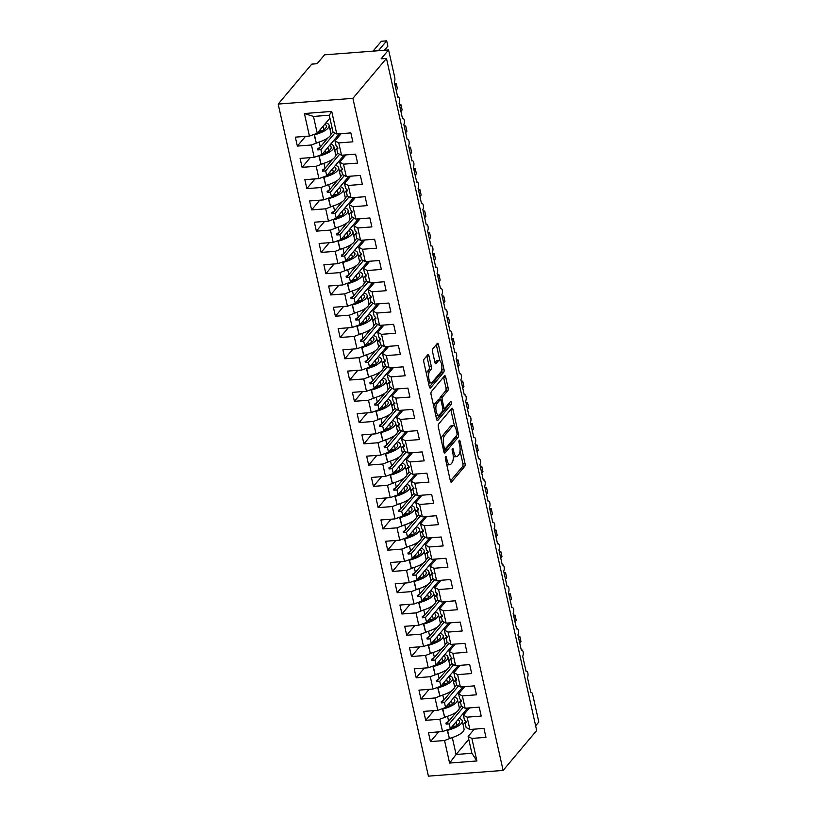<?xml version="1.0" encoding="UTF-8"?>
<svg xmlns="http://www.w3.org/2000/svg" width="817" height="817" viewBox="0 0 817 817"><rect width="100%" height="100%" fill="white"/><g stroke="black" fill="none" stroke-linecap="round" stroke-linejoin="round"><path stroke-width="1.23" d="M445.592 456.54A1.583 0.592 85.6 0 0 445.398 458.613L450.361 480.794A2.267 0.858 85.6 0 0 451.27 482.183A2.267 0.858 85.6 0 0 451.556 482.01L464.74 466.333A2.267 0.858 85.6 0 0 465.006 463.372L460.042 441.19A1.583 0.592 85.6 0 0 459.409 440.22A1.583 0.592 85.6 0 0 459.205 440.343A1.583 0.592 85.6 0 0 459.021 442.416L459.665 445.285A7.261 2.727 85.6 0 1 458.817 454.752L457.714 456.06A7.261 2.727 85.6 0 1 456.774 456.611A7.261 2.727 85.6 0 1 453.874 452.169L453.241 449.289A1.583 0.592 85.6 0 0 452.598 448.319A1.583 0.592 85.6 0 0 452.393 448.441A1.583 0.592 85.6 0 0 452.209 450.514L452.853 453.384A7.261 2.727 85.6 0 1 452.005 462.851L450.902 464.158A7.261 2.727 85.6 0 1 449.963 464.71A7.261 2.727 85.6 0 1 447.073 460.267L446.429 457.397A1.583 0.592 85.6 0 0 445.796 456.427A1.583 0.592 85.6 0 0 445.592 456.54M428.996 355.967A2.267 0.858 85.6 0 0 428.088 354.578A2.267 0.858 85.6 0 0 427.791 354.752L424.094 359.153A2.267 0.858 85.6 0 0 423.829 362.115L429.333 386.747A2.267 0.858 85.6 0 0 430.242 388.136A2.267 0.858 85.6 0 0 430.539 387.963L443.713 372.286A2.267 0.858 85.6 0 0 443.978 369.325L438.474 344.692A2.267 0.858 85.6 0 0 437.565 343.303A2.267 0.858 85.6 0 0 437.279 343.477L432.806 348.788A2.267 0.858 85.6 0 0 432.54 351.749L434.899 362.288A2.267 0.858 85.6 0 0 435.808 363.677A2.267 0.858 85.6 0 0 436.104 363.504L438.31 360.869A6.066 2.277 85.6 0 1 439.097 360.409A6.066 2.277 85.6 0 1 441.711 365.179A6.066 2.277 85.6 0 1 440.812 372.041L432.132 382.366A6.066 2.277 85.6 0 1 431.345 382.826A6.066 2.277 85.6 0 1 428.731 378.057A6.066 2.277 85.6 0 1 429.64 371.194L431.08 369.478A2.267 0.858 85.6 0 0 431.345 366.516L428.996 355.967L426.862 356.141A2.267 0.858 85.6 0 0 426.811 355.926M503.119 770.421L352.893 98.346L278.188 104.065L428.414 776.15L503.119 770.421L536.687 730.49L386.461 58.405L381.12 58.814L388.586 49.939L394.713 77.37A3.462 1.307 -94.4 0 1 394.305 81.894L397.736 97.203A3.462 1.307 85.6 0 1 398.175 96.937A3.462 1.307 85.6 0 1 399.513 98.857A3.462 1.307 -94.4 0 1 399.064 103.156L402.485 118.475A3.462 1.307 85.6 0 1 402.934 118.21A3.462 1.307 85.6 0 1 404.272 120.119A3.462 1.307 -94.4 0 1 403.812 124.429L407.244 139.748A3.462 1.307 85.6 0 1 407.683 139.482A3.462 1.307 85.6 0 1 409.021 141.392A3.462 1.307 -94.4 0 1 408.571 145.702L411.993 161.01A3.462 1.307 85.6 0 1 412.442 160.745A3.462 1.307 85.6 0 1 413.78 162.665A3.462 1.307 -94.4 0 1 413.32 166.964L416.752 182.283A3.462 1.307 85.6 0 1 417.191 182.017A3.462 1.307 85.6 0 1 418.529 183.927A3.462 1.307 -94.4 0 1 418.079 188.237L421.501 203.545A3.462 1.307 85.6 0 1 421.95 203.28A3.462 1.307 85.6 0 1 423.288 205.2A3.462 1.307 -94.4 0 1 422.828 209.499L426.26 224.818A3.462 1.307 85.6 0 1 426.699 224.552A3.462 1.307 85.6 0 1 428.037 226.462A3.462 1.307 -94.4 0 1 427.587 230.772L431.008 246.08A3.462 1.307 85.6 0 1 431.458 245.815A3.462 1.307 85.6 0 1 432.796 247.735A3.462 1.307 -94.4 0 1 432.336 252.044L435.767 267.353A3.462 1.307 85.6 0 1 436.217 267.088A3.462 1.307 85.6 0 1 437.544 269.007A3.462 1.307 -94.4 0 1 437.095 273.307L440.516 288.626A3.462 1.307 85.6 0 1 440.966 288.36A3.462 1.307 85.6 0 1 442.303 290.27A3.462 1.307 -94.4 0 1 441.844 294.58L445.275 309.888A3.462 1.307 85.6 0 1 445.725 309.623A3.462 1.307 85.6 0 1 447.052 311.543A3.462 1.307 -94.4 0 1 446.603 315.842L450.024 331.161A3.462 1.307 85.6 0 1 450.473 330.895A3.462 1.307 85.6 0 1 451.811 332.805A3.462 1.307 -94.4 0 1 451.362 337.115L454.783 352.423A3.462 1.307 85.6 0 1 455.232 352.158A3.462 1.307 85.6 0 1 456.56 354.078A3.462 1.307 -94.4 0 1 456.111 358.387L459.532 373.696A3.462 1.307 85.6 0 1 459.981 373.43A3.462 1.307 85.6 0 1 461.319 375.35A3.462 1.307 -94.4 0 1 460.87 379.65L464.291 394.968A3.462 1.307 85.6 0 1 464.74 394.703A3.462 1.307 85.6 0 1 466.068 396.613A3.462 1.307 -94.4 0 1 465.619 400.922L469.04 416.231A3.462 1.307 85.6 0 1 469.489 415.965A3.462 1.307 85.6 0 1 470.827 417.885A3.462 1.307 -94.4 0 1 470.378 422.185L473.799 437.503A3.462 1.307 85.6 0 1 474.248 437.238A3.462 1.307 85.6 0 1 475.576 439.148A3.462 1.307 -94.4 0 1 475.126 443.457L478.548 458.766A3.462 1.307 85.6 0 1 478.997 458.5A3.462 1.307 85.6 0 1 480.335 460.42A3.462 1.307 -94.4 0 1 479.885 464.73L483.307 480.039A3.462 1.307 85.6 0 1 483.756 479.773A3.462 1.307 85.6 0 1 485.084 481.683A3.462 1.307 -94.4 0 1 484.634 485.992L488.055 501.311A3.462 1.307 85.6 0 1 488.505 501.046A3.462 1.307 85.6 0 1 489.843 502.955A3.462 1.307 -94.4 0 1 489.393 507.265L492.814 522.574A3.462 1.307 85.6 0 1 493.264 522.308A3.462 1.307 85.6 0 1 494.591 524.228A3.462 1.307 -94.4 0 1 494.142 528.528L497.563 543.846A3.462 1.307 85.6 0 1 498.013 543.581A3.462 1.307 85.6 0 1 499.35 545.49A3.462 1.307 -94.4 0 1 498.901 549.8L502.322 565.109A3.462 1.307 85.6 0 1 502.772 564.843A3.462 1.307 85.6 0 1 504.099 566.763A3.462 1.307 -94.4 0 1 503.65 571.063L507.071 586.381A3.462 1.307 85.6 0 1 507.52 586.116A3.462 1.307 85.6 0 1 508.858 588.026A3.462 1.307 -94.4 0 1 508.409 592.335L511.83 607.654A3.462 1.307 85.6 0 1 512.279 607.388A3.462 1.307 85.6 0 1 513.607 609.298A3.462 1.307 -94.4 0 1 513.158 613.608L516.579 628.916A3.462 1.307 85.6 0 1 517.028 628.651A3.462 1.307 85.6 0 1 518.366 630.571A3.462 1.307 -94.4 0 1 517.917 634.87L521.338 650.189A3.462 1.307 85.6 0 1 521.787 649.923A3.462 1.307 85.6 0 1 523.115 651.833A3.462 1.307 -94.4 0 1 522.666 656.143L526.087 671.451A3.462 1.307 85.6 0 1 526.536 671.186A3.462 1.307 85.6 0 1 527.874 673.106A3.462 1.307 -94.4 0 1 527.425 677.405L530.846 692.724A3.462 1.307 85.6 0 1 531.295 692.459A3.462 1.307 85.6 0 1 532.674 694.583L538.812 722.014L535.635 725.792M352.893 98.346L386.461 58.405M438.606 424.084A2.267 0.858 85.6 0 0 438.341 427.036L443.856 451.678A2.267 0.858 85.6 0 0 444.754 453.067A2.267 0.858 85.6 0 0 445.051 452.894L458.225 437.207A2.267 0.858 85.6 0 0 458.49 434.246L452.986 409.613A2.267 0.858 85.6 0 0 452.077 408.224A2.267 0.858 85.6 0 0 451.791 408.398L438.606 424.084M436.595 419.213L431.09 394.58A2.267 0.858 85.6 0 1 431.356 391.619L444.53 375.932A2.267 0.858 85.6 0 1 444.826 375.759A2.267 0.858 85.6 0 1 445.735 377.158L448.084 387.697A2.267 0.858 85.6 0 1 447.818 390.659L442.477 397.011A2.267 0.858 85.6 0 0 442.211 399.973L443.774 406.968A2.267 0.858 85.6 0 0 444.683 408.357A2.267 0.858 85.6 0 0 444.969 408.183L450.535 401.566A1.583 0.592 85.6 0 1 450.739 401.443A1.583 0.592 85.6 0 1 451.423 402.689A1.583 0.592 85.6 0 1 451.188 404.486L437.789 420.428A2.267 0.858 85.6 0 1 437.503 420.602A2.267 0.858 85.6 0 1 436.595 419.213M341.159 133.641L335.011 140.953L336.093 145.814L337.656 147.315L337.891 148.377L336.675 148.428L337.768 153.29L341.516 155.24L355.599 154.168L357.601 163.094L343.508 164.176L339.76 162.226L340.852 167.087L342.415 168.578L342.65 169.64L341.435 169.691L342.517 174.552L346.265 176.513L360.358 175.43L362.35 184.366L348.267 185.449L344.519 183.488L345.601 188.349L347.164 189.85L347.399 190.912L346.183 190.964L347.276 195.825L351.024 197.775L365.107 196.703L367.109 205.629L353.026 206.711L349.267 204.761L350.36 209.622L351.923 211.113L352.158 212.185L350.942 212.236L352.025 217.097L355.783 219.048L369.866 217.965L371.858 226.901L357.775 227.984L354.027 226.023L355.109 230.884L356.672 232.385L355.691 233.499L356.784 238.36L360.532 240.321L374.615 239.238L376.617 248.174L362.534 249.246L358.775 247.296L359.868 252.157L361.431 253.658L361.665 254.72L360.45 254.771L361.533 259.632L365.291 261.583L379.374 260.5L381.365 269.436L367.282 270.519L363.534 268.558L364.617 273.429L366.179 274.921L365.209 276.034L366.292 280.895L370.04 282.856L384.123 281.773L386.124 290.709L372.041 291.781L368.283 289.831L369.376 294.692L370.938 296.193L371.173 297.255L369.958 297.306L371.041 302.167L374.799 304.118L388.882 303.046L390.873 311.971L376.79 313.054L373.042 311.103L374.125 315.965L375.687 317.456L374.717 318.569L375.8 323.44L379.548 325.391L393.631 324.308L395.632 333.244L381.549 334.327L377.791 332.366L378.884 337.227L380.446 338.728L380.681 339.79L379.466 339.841L380.548 344.703L384.307 346.663L398.39 345.581L400.391 354.517L386.298 355.589L382.55 353.638L383.633 358.5L385.44 361.063L384.225 361.114L385.307 365.975L389.055 367.926L403.138 366.843L405.14 375.779L391.057 376.862L387.309 374.901L388.392 379.772L389.954 381.263L390.189 382.325L388.974 382.376L390.066 387.238L393.814 389.198L407.897 388.116L409.899 397.052L395.806 398.124L392.058 396.174L393.14 401.035L394.948 403.598L393.733 403.649L394.815 408.51L398.563 410.461L412.656 409.388L414.648 418.314L400.565 419.397L396.817 417.446L397.899 422.307L399.462 423.798L399.697 424.871L398.482 424.911L399.574 429.783L403.322 431.733L417.405 430.651L419.407 439.587L405.314 440.669L401.566 438.709L402.648 443.57L404.211 445.071L403.241 446.184L404.323 451.045L408.071 453.006L422.164 451.924L424.156 460.849L410.073 461.932L406.325 459.981L407.407 464.842L408.97 466.344L409.205 467.406L407.989 467.457L409.082 472.318L412.83 474.268L426.913 473.186L428.915 482.122L414.822 483.204L411.074 481.244L412.166 486.105L413.719 487.606L412.748 488.719L413.831 493.58L417.579 495.541L431.672 494.459L433.664 503.395L419.581 504.467L415.833 502.516L416.915 507.377L418.478 508.879L418.712 509.941L417.497 509.992L418.59 514.853L422.338 516.804L436.421 515.731L438.423 524.657L424.329 525.739L420.581 523.789L421.674 528.65L423.226 530.141L422.256 531.254L423.339 536.115L427.087 538.076L441.18 536.994L443.171 545.93L429.088 547.012L425.34 545.051L426.423 549.912L427.985 551.414L428.22 552.476L427.005 552.527L428.098 557.388L431.846 559.339L445.929 558.266L447.93 567.192L433.837 568.275L430.089 566.324L431.182 571.185L432.979 573.748L431.764 573.8L432.847 578.661L436.595 580.611L450.688 579.529L452.679 588.465L438.596 589.547L434.848 587.586L435.931 592.448L437.493 593.949L437.728 595.011L436.513 595.062L437.606 599.923L441.354 601.884L455.437 600.801L457.438 609.737L443.345 610.81L439.597 608.859L440.69 613.72L442.487 616.284L441.272 616.335L442.354 621.196L446.102 623.146L460.196 622.074L462.187 631L448.104 632.082L444.356 630.132L445.439 634.993L447.001 636.484L447.236 637.546L446.021 637.597L447.113 642.458L450.861 644.419L464.944 643.336L466.946 652.272L452.853 653.355L449.105 651.394L450.198 656.255L451.76 657.756L450.78 658.87L451.862 663.731L455.61 665.681L469.704 664.609L471.695 673.535L457.612 674.617L453.864 672.667L454.946 677.528L456.509 679.019L456.744 680.091L455.529 680.142L456.621 685.003L460.369 686.954L474.452 685.871L476.454 694.807L462.361 695.89L458.613 693.929L459.705 698.79L461.268 700.292L460.288 701.405L461.37 706.266L465.118 708.227L479.211 707.144L481.203 716.08L467.12 717.152L463.372 715.202L464.454 720.063L466.017 721.564L466.252 722.626L465.036 722.677L466.129 727.538L469.877 729.489L483.96 728.407L485.962 737.342L471.869 738.425L468.121 736.464L471.879 753.274L476.914 760.964L449.595 763.058L456.08 754.479L471.879 753.274M331.722 111.429L329.261 115.217L313.462 116.433L304.404 113.522L331.722 111.429L336.757 133.978L350.85 132.895L352.842 141.831L338.759 142.904L335.011 140.953M305.507 136.368L297.347 146.08L311.44 144.997L314.198 157.334L321.969 154.495L339.392 133.774M319.376 141.964L311.44 144.997M330.017 129.311L331.906 127.064M345.908 154.903L339.76 162.226M310.266 157.64L302.106 167.352L316.189 166.27L318.947 178.606L326.729 175.767L344.141 155.046M324.135 163.237L316.189 166.27M334.766 150.583L337.574 147.234M350.667 176.176L344.519 183.488M315.025 178.903L306.855 188.615L320.948 187.542L323.706 199.869L331.477 197.04L348.9 176.309M328.883 184.499L320.948 187.542M339.525 171.846L342.333 168.506M355.415 197.438L349.267 204.761M319.774 200.175L311.614 209.887L325.697 208.805L328.454 221.141L336.236 218.302L353.649 197.581M333.642 205.772L325.697 208.805M344.274 193.118L347.082 189.769M360.174 218.711L354.027 226.023M324.533 221.448L316.363 231.15L330.456 230.077L333.213 242.414L340.985 239.575L358.408 218.844M338.401 227.044L330.456 230.077M349.033 214.391L351.841 211.041M364.923 239.984L358.775 247.296M329.282 242.71L321.122 252.422L335.205 251.34L337.962 263.677L345.744 260.837L363.156 240.116M343.15 248.307L335.205 251.34M353.781 235.653L356.59 232.314M369.682 261.246L363.534 268.558M334.041 263.983L325.871 273.695L339.964 272.612L342.721 284.949L350.493 282.11L367.916 261.379M347.909 269.579L339.964 272.612M358.54 256.926L361.349 253.576M374.431 282.519L368.283 289.831M338.789 285.245L330.63 294.957L344.713 293.875L347.47 306.212L355.252 303.373L372.664 282.651M352.658 290.842L344.713 293.875M363.289 278.188L366.098 274.849M379.19 303.781L373.042 311.103M343.548 306.518L335.378 316.23L349.472 315.148L352.229 327.484L360.001 324.645L377.423 303.924M357.417 312.114L349.472 315.148M368.048 299.461L370.857 296.111M383.939 325.054L377.791 332.366M348.297 327.78L340.138 337.492L354.221 336.42L356.978 348.757L364.76 345.918L382.172 325.186M362.166 333.387L354.221 336.42M372.797 320.734L375.616 317.384M388.698 346.326L382.55 353.638M353.056 349.053L344.897 358.765L358.98 357.683L361.737 370.019L369.509 367.18L386.931 346.459M366.925 354.649L358.98 357.683M377.556 341.996L380.365 338.657M393.447 367.589L387.309 374.901M357.805 370.326L349.645 380.038L363.728 378.955L366.486 391.292L374.268 388.453L391.68 367.721M371.674 375.922L363.728 378.955M382.305 363.269L385.124 359.919M398.206 388.861L392.058 396.174M362.564 391.588L354.404 401.3L368.487 400.218L371.245 412.554L379.017 409.715L396.439 388.994M376.433 397.185L368.487 400.218M387.064 384.531L389.872 381.192M402.955 410.124L396.817 417.446M367.313 412.861L359.153 422.573L373.236 421.49L375.994 433.827L383.776 430.988L401.188 410.267M381.182 418.457L373.236 421.49M391.813 405.804L394.631 402.454M407.714 431.396L401.566 438.709M372.072 434.123L363.912 443.835L377.995 442.763L380.753 455.1L388.524 452.261L405.947 431.529M385.941 439.72L377.995 442.763M396.572 427.077L399.38 423.727M412.462 452.669L406.325 459.981M376.821 455.396L368.661 465.108L382.744 464.025L385.501 476.362L393.283 473.523L410.696 452.802M390.689 460.992L382.744 464.025M401.321 448.339L404.139 444.999M417.221 473.931L411.074 481.244M381.58 476.668L373.42 486.381L387.503 485.298L390.26 497.635L398.032 494.796L415.455 474.064M395.448 482.265L387.503 485.298M406.08 469.612L408.888 466.262M421.981 495.204L415.833 502.516M386.329 497.931L378.169 507.643L392.262 506.56L395.019 518.897L402.791 516.058L420.204 495.337M400.197 503.527L392.262 506.56M410.828 490.874L413.647 487.535M426.729 516.467L420.581 523.789M391.088 519.203L382.928 528.916L397.011 527.833L399.768 540.17L407.55 537.331L424.963 516.61M404.956 524.8L397.011 527.833M415.587 512.147L418.396 508.797M431.488 537.739L425.34 545.051M395.837 540.466L387.677 550.178L401.77 549.106L404.527 561.432L412.299 558.603L429.711 537.872M409.705 546.062L401.77 549.106M420.336 533.419L423.155 530.07M436.237 559.002L430.089 566.324M400.596 561.739L392.436 571.451L406.519 570.368L409.276 582.705L417.058 579.866L434.47 559.145M414.464 567.335L406.519 570.368M425.095 554.682L427.904 551.332M440.996 580.274L434.848 587.586M405.344 583.011L397.185 592.713L411.278 591.641L414.035 603.977L421.807 601.138L439.219 580.407M419.213 588.608L411.278 591.641M429.844 575.954L432.663 572.605M445.745 601.547L439.597 608.859M410.103 604.274L401.944 613.986L416.027 612.903L418.784 625.24L426.566 622.401L443.978 601.68M423.972 609.87L416.027 612.903M434.603 597.217L437.412 593.877M450.504 622.809L444.356 630.132M414.852 625.546L406.692 635.258L420.786 634.176L423.543 646.513L431.315 643.673L448.737 622.952M428.721 631.143L420.786 634.176M439.352 618.489L442.171 615.14M455.253 644.082L449.105 651.394M419.611 646.809L411.451 656.521L425.534 655.448L428.292 667.775L436.074 664.946L453.486 644.215M433.48 652.405L425.534 655.448M444.111 639.752L446.919 636.412M460.012 665.344L453.864 672.667M424.36 668.081L416.2 677.793L430.293 676.711L433.051 689.048L440.823 686.209L458.245 665.487M438.229 673.678L430.293 676.711M448.86 661.024L451.678 657.675M464.761 686.617L458.613 693.929M429.119 689.354L420.959 699.056L435.042 697.984L437.8 710.32L445.582 707.481L462.994 686.75M442.988 694.95L435.042 697.984M453.619 682.297L456.427 678.947M469.52 707.89L463.372 715.202M433.868 710.616L425.708 720.328L439.801 719.246L442.559 731.583L428.465 732.665L430.467 741.601L444.55 740.519L449.595 763.058M447.736 716.213L439.801 719.246M458.368 703.56L461.186 700.22M474.268 729.152L468.121 736.464M438.627 731.889L430.467 741.601M452.495 737.485L444.55 740.519M463.127 724.832L465.935 721.482M388.586 49.939L324.553 54.841L317.088 63.716L311.757 64.124L278.188 104.065M313.462 116.433L317.221 133.232L329.905 118.128M317.221 133.232L309.439 136.071L295.356 137.144L297.347 146.08M336.757 133.978L333.009 132.017L329.261 115.217M302.106 167.352L300.105 158.416L314.198 157.334M306.855 188.615L304.864 179.689L318.947 178.606M311.614 209.887L309.612 200.951L323.706 199.869M316.363 231.15L314.371 222.224L328.454 221.141M321.122 252.422L319.12 243.486L333.213 242.414M325.871 273.695L323.879 264.759L337.962 263.677M330.63 294.957L328.628 286.032L342.721 284.949M335.378 316.23L333.387 307.294L347.47 306.212M340.138 337.492L338.136 328.567L352.229 327.484M344.897 358.765L342.895 349.829L356.978 348.757M349.645 380.038L347.654 371.102L361.737 370.019M354.404 401.3L352.403 392.364L366.486 391.292M359.153 422.573L357.162 413.637L371.245 412.554M363.912 443.835L361.911 434.91L375.994 433.827M368.661 465.108L366.67 456.172L380.753 455.1M373.42 486.381L371.418 477.445L385.501 476.362M378.169 507.643L376.177 498.707L390.26 497.635M382.928 528.916L380.926 519.98L395.019 518.897M387.677 550.178L385.685 541.252L399.768 540.17M392.436 571.451L390.434 562.515L404.527 561.432M397.185 592.713L395.193 583.787L409.276 582.705M401.944 613.986L399.942 605.05L414.035 603.977M406.692 635.258L404.701 626.322L418.784 625.24M411.451 656.521L409.45 647.595L423.543 646.513M416.2 677.793L414.209 668.857L428.292 667.775M420.959 699.056L418.958 690.13L433.051 689.048M425.708 720.328L423.717 711.393L437.8 710.32M304.404 113.522L309.439 136.071M338.759 142.904L341.516 155.24M343.508 164.176L346.265 176.513M348.267 185.449L351.024 197.775M353.026 206.711L355.783 219.048M357.775 227.984L360.532 240.321M362.534 249.246L365.291 261.583M367.282 270.519L370.04 282.856M372.041 291.781L374.799 304.118M376.79 313.054L379.548 325.391M381.549 334.327L384.307 346.663M386.298 355.589L389.055 367.926M391.057 376.862L393.814 389.198M395.806 398.124L398.563 410.461M400.565 419.397L403.322 431.733M405.314 440.669L408.071 453.006M410.073 461.932L412.83 474.268M414.822 483.204L417.579 495.541M419.581 504.467L422.338 516.804M424.329 525.739L427.087 538.076M429.088 547.012L431.846 559.339M433.837 568.275L436.595 580.611M438.596 589.547L441.354 601.884M443.345 610.81L446.102 623.146M448.104 632.082L450.861 644.419M452.853 653.355L455.61 665.681M457.612 674.617L460.369 686.954M462.361 695.89L465.118 708.227M467.12 717.152L469.877 729.489M471.869 738.425L476.914 760.964M337.635 147.295L336.675 148.428M334.878 132.987L320.887 149.634L321.969 154.495M319.212 142.158L320.305 147.029L317.599 148.847L317.833 149.909L320.887 149.634M332.989 131.925L330.885 134.427M328.025 137.828L320.305 147.029M342.384 168.557L341.435 169.691M339.627 154.26L325.636 170.906L326.729 175.767M323.971 163.431L325.054 168.292L322.347 170.12L322.582 171.182L325.636 170.906M337.748 153.188L335.644 155.7M332.785 159.101L325.054 168.292M347.143 189.83L346.183 190.964M344.386 175.522L330.395 192.169L331.477 197.04M328.72 184.703L329.813 189.564L327.106 191.382L327.341 192.455L330.395 192.169M342.497 174.46L340.393 176.962M337.533 180.363L329.813 189.564M351.892 211.092L350.942 212.236M349.135 196.795L335.144 213.441L336.236 218.302M333.479 205.966L334.562 210.827L331.855 212.655L332.09 213.717L335.144 213.441M347.256 195.733L345.152 198.235M342.292 201.636L334.562 210.827M353.894 218.068L339.903 234.714L340.985 239.575M338.228 227.238L339.321 232.099L336.614 233.928L336.849 234.99L339.903 234.714M352.004 216.995L349.901 219.497M347.041 222.908L339.321 232.099M355.691 233.499L356.917 233.448L356.672 232.385M361.4 253.627L360.45 254.771M358.643 239.33L344.651 255.976L345.744 260.837M342.987 248.501L344.069 253.362L341.363 255.19L341.598 256.252L344.651 255.976M356.763 238.268L354.66 240.77M351.8 244.171L344.069 253.362M363.402 260.603L349.41 277.249L350.493 282.11M347.736 269.773L348.828 274.635L346.122 276.463L346.357 277.525L349.41 277.249M361.512 259.53L359.409 262.043M356.549 265.443L348.828 274.635M365.209 276.034L366.425 275.983L366.179 274.921M370.918 296.173L369.958 297.306M368.15 281.865L354.159 298.511L355.252 303.373M352.495 291.046L353.577 295.907L350.871 297.725L351.106 298.797L354.159 298.511M366.271 280.803L364.168 283.305M361.308 286.706L353.577 295.907M372.909 303.138L358.918 319.784L360.001 324.645M357.243 312.308L358.336 317.17L355.63 318.998L355.865 320.06L358.918 319.784M371.02 302.076L368.916 304.578M366.057 307.978L358.336 317.17M374.717 318.569L375.932 318.528L375.687 317.456M380.426 338.708L379.466 339.841M377.658 324.41L363.667 341.057L364.76 345.918M362.002 333.581L363.085 338.442L360.379 340.27L360.614 341.332L363.667 341.057M375.779 323.338L373.675 325.84M370.816 329.251L363.085 338.442M385.175 359.97L384.225 361.114M382.417 345.673L368.426 362.319L369.509 367.18M366.751 354.844L367.844 359.705L365.138 361.533L365.373 362.595L368.426 362.319M380.528 344.611L378.424 347.113M375.565 350.513L367.844 359.705M389.934 381.243L388.974 382.376M387.166 366.945L373.185 383.592L374.268 388.453M371.51 376.116L372.593 380.977L369.887 382.805L370.132 383.867L373.185 383.592M385.287 365.873L383.183 368.375M380.324 371.786L372.593 380.977M394.682 402.515L393.733 403.649M391.925 388.208L377.934 404.854L379.017 409.715M376.259 397.389L377.352 402.25L374.646 404.068L374.88 405.13L377.934 404.854M390.036 387.146L387.932 389.648M385.073 393.048L377.352 402.25M399.442 423.778L398.482 424.911M396.674 409.48L382.693 426.127L383.776 430.988M381.018 418.651L382.101 423.512L379.394 425.34L379.639 426.403L382.693 426.127M394.795 408.418L392.691 410.92M389.832 414.321L382.101 423.512M401.433 430.753L387.442 447.399L388.524 452.261M385.767 439.924L386.86 444.785L384.153 446.613L384.388 447.675L387.442 447.399M399.544 429.681L397.44 432.183M394.58 435.594L386.86 444.785M403.241 446.184L404.456 446.133L404.211 445.071M408.949 466.313L407.989 467.457M406.182 452.015L392.201 468.662L393.283 473.523M390.526 461.186L391.609 466.047L388.902 467.875L389.147 468.938L392.201 468.662M404.303 450.953L402.199 453.455M399.339 456.856L391.609 466.047M410.941 473.288L396.95 489.934L398.032 494.796M395.275 482.459L396.368 487.32L393.661 489.148L393.896 490.21L396.95 489.934M409.051 472.216L406.958 474.718M404.088 478.129L396.368 487.32M412.748 488.719L413.964 488.668L413.719 487.606M418.457 508.858L417.497 509.992M415.69 494.551L401.709 511.197L402.791 516.058M400.034 503.721L401.116 508.593L398.41 510.411L398.655 511.473L401.709 511.197M413.81 493.488L411.707 495.99M408.847 499.391L401.116 508.593M420.449 515.823L406.457 532.47L407.55 537.331M404.793 524.994L405.875 529.855L403.169 531.683L403.404 532.745L406.457 532.47M418.57 514.761L416.466 517.263M413.606 520.664L405.875 529.855M422.256 531.254L423.472 531.203L423.226 530.141M427.965 551.393L427.005 552.527M425.197 537.096L411.217 553.732L412.299 558.603M409.542 546.267L410.624 551.128L407.918 552.946L408.163 554.018L411.217 553.732M423.318 536.023L421.215 538.526M418.355 541.926L410.624 551.128M432.714 572.656L431.764 573.8M429.956 558.358L415.965 575.005L417.058 579.866M414.301 567.529L415.383 572.39L412.677 574.218L412.912 575.28L415.965 575.005M428.077 557.296L425.974 559.798M423.114 563.199L415.383 572.39M437.473 593.928L436.513 595.062M434.705 579.631L420.724 596.277L421.807 601.138M419.05 588.802L420.132 593.663L417.426 595.491L417.671 596.553L420.724 596.277M432.826 578.559L430.722 581.061M427.863 584.472L420.132 593.663M442.222 615.201L441.272 616.335M439.464 600.893L425.473 617.54L426.566 622.401M423.809 610.064L424.891 614.935L422.185 616.753L422.42 617.815L425.473 617.54M437.585 599.831L435.481 602.333M432.622 605.734L424.891 614.935M446.981 636.463L446.021 637.597M444.213 622.166L430.232 638.812L431.315 643.673M428.557 631.337L429.65 636.198L426.934 638.026L427.179 639.088L430.232 638.812M442.334 621.094L440.23 623.606M437.371 627.007L429.65 636.198M448.972 643.428L434.981 660.075L436.074 664.946M433.316 652.609L434.399 657.471L431.693 659.288L431.927 660.361L434.981 660.075M447.093 642.366L444.989 644.868M442.13 648.269L434.399 657.471M450.78 658.87L451.995 658.819L451.76 657.756M456.489 678.998L455.529 680.142M453.721 664.701L439.74 681.347L440.823 686.209M438.065 673.872L439.158 678.733L436.441 680.561L436.687 681.623L439.74 681.347M451.842 663.639L449.738 666.141M446.879 669.542L439.158 678.733M458.48 685.974L444.489 702.62L445.582 707.481M442.824 695.144L443.907 700.006L441.2 701.834L441.435 702.896L444.489 702.62M456.601 684.901L454.497 687.403M451.638 690.814L443.907 700.006M460.288 701.405L461.503 701.354L461.268 700.292M465.996 721.534L465.036 722.677M463.229 707.236L449.248 723.882L450.33 728.744L467.753 708.022M447.573 716.407L448.666 721.268L445.949 723.096L446.194 724.158L449.248 723.882M461.35 706.174L459.246 708.676M456.386 712.077L448.666 721.268M450.33 728.744L442.559 731.583M452.332 737.68L456.08 754.479L468.774 739.385M448.564 721.34L446.194 724.158M443.815 700.067L441.435 702.896M439.056 678.804L436.687 681.623M434.307 657.532L431.927 660.361M429.548 636.269L427.179 639.088M424.789 614.997L422.42 617.815M420.04 593.724L417.671 596.553M415.281 572.462L412.912 575.28M410.532 551.189L408.163 554.018M405.773 529.927L403.404 532.745M401.024 508.654L398.655 511.473M396.265 487.381L393.896 490.21M391.517 466.119L389.147 468.938M386.758 444.846L384.388 447.675M382.009 423.584L379.639 426.403M377.25 402.311L374.88 405.13M372.501 381.039L370.132 383.867M367.742 359.776L365.373 362.595M362.993 338.504L360.614 341.332M358.234 317.241L355.865 320.06M353.485 295.968L351.106 298.797M348.726 274.696L346.357 277.525M343.977 253.433L341.598 256.252M339.218 232.161L336.849 234.99M334.47 210.898L332.09 213.717M329.711 189.626L327.341 192.455M324.962 168.363L322.582 171.182M320.203 147.091L317.833 149.909M446.685 464.342A7.261 2.727 85.6 0 0 447.828 464.873L449.963 464.71M453.231 455.947A7.261 2.727 85.6 0 0 454.64 456.774L456.774 456.611M450.412 480.999L462.606 466.497A2.267 0.858 85.6 0 0 462.871 463.535L460.032 450.841M454.528 426.229L450.851 409.777A2.267 0.858 85.6 0 0 450.8 409.572M443.907 451.883L456.09 437.371A2.267 0.858 85.6 0 0 456.499 435.573M444.366 448.155A1.583 0.592 85.6 0 0 444.999 449.136A1.583 0.592 85.6 0 0 445.204 449.013L456.764 435.247A1.583 0.592 85.6 0 0 456.958 433.173L456.274 430.15A7.261 2.727 85.6 0 0 453.384 425.698A7.261 2.727 85.6 0 0 452.444 426.249L444.54 435.665A7.261 2.727 85.6 0 0 443.682 445.132L444.366 448.155L443.09 448.257M453.384 425.698L451.25 425.861A7.261 2.727 85.6 0 0 450.31 426.413L452.444 426.249M441.18 439.74A7.261 2.727 85.6 0 1 442.405 435.829L450.31 426.413M440.016 399.819A2.267 0.858 85.6 0 1 440.343 397.174L445.684 390.822A2.267 0.858 85.6 0 0 445.949 387.861L443.6 377.321A2.267 0.858 85.6 0 0 443.549 377.107M436.646 419.417L449.054 404.65A1.583 0.592 85.6 0 0 449.319 403.016M436.932 403.608A6.066 2.277 85.6 0 0 436.023 410.471A6.066 2.277 85.6 0 0 438.647 415.25A6.066 2.277 85.6 0 0 439.423 414.781L442.487 411.145A2.267 0.858 85.6 0 0 442.753 408.183L441.19 401.188A2.267 0.858 85.6 0 0 440.281 399.799A2.267 0.858 85.6 0 0 439.985 399.973L436.932 403.608L434.797 403.782A6.066 2.277 85.6 0 0 433.807 406.754M435.675 415.077A6.066 2.277 85.6 0 0 436.513 415.414L438.647 415.25M440.281 399.799L438.147 399.962A2.267 0.858 85.6 0 0 437.851 400.136L439.985 399.973M434.797 403.782L437.851 400.136M426.535 374.196A6.066 2.277 85.6 0 1 427.505 371.357L428.945 369.641A2.267 0.858 85.6 0 0 429.211 366.68L426.862 356.141M428.435 382.703A6.066 2.277 85.6 0 0 429.211 382.989L431.345 382.826M439.097 360.409L436.962 360.573A6.066 2.277 85.6 0 0 436.176 361.032L438.31 360.869M434.95 362.493L436.176 361.032M439.883 360.695L436.339 344.856A2.267 0.858 85.6 0 0 436.288 344.651M429.385 386.952L441.578 372.45A2.267 0.858 85.6 0 0 441.844 369.488L441.783 369.202M519.765 643.142L520.991 641.682L519.806 636.372L518.57 637.832M519.806 636.372L518.274 636.484M452.975 725.598A25.878 8.589 -12.6 0 0 454.998 726.487M459.083 718.327A18.485 6.138 167.4 0 1 462.228 720.798A18.485 6.138 167.4 0 1 447.563 730.327L447.277 729.867M462.228 720.798L464.036 728.887A18.485 6.138 167.4 0 1 449.36 738.415L447.563 730.327M449.36 738.415L447.144 729.908M457.918 719.716A15.707 5.219 167.4 0 1 459.522 721.411A15.707 5.219 167.4 0 1 450.616 728.407M515.006 621.88L516.232 620.42L515.047 615.099L513.822 616.559M515.047 615.099L513.515 615.211M448.216 704.336A25.878 8.589 -12.6 0 0 450.238 705.214M454.334 697.064A18.485 6.138 167.4 0 1 457.469 699.536A18.485 6.138 167.4 0 1 442.804 709.064L442.518 708.594M457.469 699.536L459.277 707.614A18.485 6.138 167.4 0 1 444.611 717.142L442.804 709.064M444.611 717.142L442.385 708.645M453.159 698.453A15.707 5.219 167.4 0 1 454.763 700.138A15.707 5.219 167.4 0 1 445.868 707.134M510.257 600.607L511.483 599.147L510.298 593.826L509.062 595.287M510.298 593.826L508.766 593.949M443.468 683.063A25.878 8.589 -12.6 0 0 445.49 683.952M449.575 675.792A18.485 6.138 167.4 0 1 452.72 678.263A18.485 6.138 167.4 0 1 438.045 687.791L437.769 687.322M452.72 678.263L454.528 686.351A18.485 6.138 167.4 0 1 439.852 695.87L438.045 687.791M439.852 695.87L437.636 687.373M448.41 677.181A15.707 5.219 167.4 0 1 450.014 678.866A15.707 5.219 167.4 0 1 441.109 685.861M505.498 579.335L506.724 577.874L505.539 572.564L504.314 574.024M505.539 572.564L504.007 572.676M438.709 661.79A25.878 8.589 -12.6 0 0 440.731 662.679M444.826 654.529A18.485 6.138 167.4 0 1 447.961 657.001A18.485 6.138 167.4 0 1 433.296 666.519L433.01 666.059M447.961 657.001L449.769 665.079A18.485 6.138 167.4 0 1 435.104 674.607L433.296 666.519M435.104 674.607L432.877 666.1M443.651 655.918A15.707 5.219 167.4 0 1 445.255 657.603A15.707 5.219 167.4 0 1 436.36 664.599M500.75 558.072L501.975 556.612L500.79 551.291L499.555 552.752M500.79 551.291L499.258 551.414M433.96 640.528A25.878 8.589 -12.6 0 0 435.982 641.416M440.067 633.257A18.485 6.138 167.4 0 1 443.212 635.728A18.485 6.138 167.4 0 1 428.537 645.256L428.251 644.787M443.212 635.728L445.02 643.806A18.485 6.138 167.4 0 1 430.345 653.334L428.537 645.256M430.345 653.334L428.128 644.838M438.903 634.646A15.707 5.219 167.4 0 1 440.506 636.331A15.707 5.219 167.4 0 1 431.601 643.326M495.99 536.8L497.216 535.339L496.031 530.029L494.806 531.489M496.031 530.029L494.499 530.141M429.201 619.255A25.878 8.589 -12.6 0 0 431.223 620.144M435.318 611.984A18.485 6.138 167.4 0 1 438.453 614.455A18.485 6.138 167.4 0 1 423.788 623.984L423.502 623.524M438.453 614.455L440.261 622.544A18.485 6.138 167.4 0 1 425.596 632.072L423.788 623.984M425.596 632.072L423.369 623.565M434.144 613.373A15.707 5.219 167.4 0 1 435.747 615.068A15.707 5.219 167.4 0 1 426.852 622.064M491.242 515.537L492.467 514.077L491.272 508.756L490.047 510.216M491.272 508.756L489.751 508.868M424.452 597.993A25.878 8.589 -12.6 0 0 426.474 598.871M430.559 590.722A18.485 6.138 167.4 0 1 433.704 593.193A18.485 6.138 167.4 0 1 419.029 602.721L418.743 602.252M433.704 593.193L435.512 601.271A18.485 6.138 167.4 0 1 420.837 610.799L419.029 602.721M420.837 610.799L418.621 602.303M429.395 592.111A15.707 5.219 167.4 0 1 430.998 593.796A15.707 5.219 167.4 0 1 422.093 600.791M486.483 494.265L487.708 492.804L486.523 487.483L485.298 488.944M486.523 487.483L484.992 487.606M419.693 576.72A25.878 8.589 -12.6 0 0 421.715 577.609M425.81 569.449A18.485 6.138 167.4 0 1 428.945 571.92A18.485 6.138 167.4 0 1 414.28 581.449L413.994 580.989M428.945 571.92L430.753 580.009A18.485 6.138 167.4 0 1 416.088 589.527L414.28 581.449M416.088 589.527L413.862 581.03M424.636 570.838A15.707 5.219 167.4 0 1 426.239 572.523A15.707 5.219 167.4 0 1 417.344 579.529M481.734 472.992L482.959 471.532L481.764 466.221L480.539 467.681M481.764 466.221L480.243 466.333M414.944 555.458A25.878 8.589 -12.6 0 0 416.966 556.336M421.051 548.187A18.485 6.138 167.4 0 1 424.197 550.658A18.485 6.138 167.4 0 1 409.521 560.176L409.235 559.716M424.197 550.658L426.004 558.736A18.485 6.138 167.4 0 1 411.329 568.264L409.521 560.176M411.329 568.264L409.113 559.768M419.887 549.575A15.707 5.219 167.4 0 1 421.49 551.261A15.707 5.219 167.4 0 1 412.585 558.256M476.975 451.73L478.2 450.269L477.016 444.948L475.79 446.409M477.016 444.948L475.484 445.071M410.185 534.185A25.878 8.589 -12.6 0 0 412.207 535.074M416.302 526.914A18.485 6.138 167.4 0 1 419.438 529.385A18.485 6.138 167.4 0 1 404.772 538.914L404.486 538.444M419.438 529.385L421.245 537.463A18.485 6.138 167.4 0 1 406.58 546.992L404.772 538.914M406.58 546.992L404.354 538.495M415.128 528.303A15.707 5.219 167.4 0 1 416.731 529.988A15.707 5.219 167.4 0 1 407.836 536.983M472.226 430.457L473.452 428.996L472.257 423.686L471.031 425.146M472.257 423.686L470.735 423.798M405.436 512.913A25.878 8.589 -12.6 0 0 407.458 513.801M411.543 505.641A18.485 6.138 167.4 0 1 414.689 508.113A18.485 6.138 167.4 0 1 400.013 517.641L399.727 517.181M414.689 508.113L416.496 516.201A18.485 6.138 167.4 0 1 401.821 525.729L400.013 517.641M401.821 525.729L399.605 517.222M410.379 507.03A15.707 5.219 167.4 0 1 411.982 508.725A15.707 5.219 167.4 0 1 403.077 515.721M467.467 409.194L468.692 407.734L467.508 402.413L466.282 403.874M467.508 402.413L465.976 402.536M400.677 491.65A25.878 8.589 -12.6 0 0 402.699 492.539M406.795 484.379A18.485 6.138 167.4 0 1 409.93 486.85A18.485 6.138 167.4 0 1 395.265 496.379L394.979 495.909M409.93 486.85L411.737 494.928A18.485 6.138 167.4 0 1 397.072 504.457L395.265 496.379M397.072 504.457L394.846 495.96M405.62 485.768A15.707 5.219 167.4 0 1 407.223 487.453A15.707 5.219 167.4 0 1 398.328 494.448M462.718 387.922L463.944 386.461L462.749 381.141L461.523 382.601M462.749 381.141L461.227 381.263M395.928 470.378A25.878 8.589 -12.6 0 0 397.95 471.266M402.035 463.106A18.485 6.138 167.4 0 1 405.181 465.578A18.485 6.138 167.4 0 1 390.506 475.106L390.22 474.646M405.181 465.578L406.989 473.666A18.485 6.138 167.4 0 1 392.313 483.194L390.506 475.106M392.313 483.194L390.097 474.687M400.871 464.495A15.707 5.219 167.4 0 1 402.475 466.18A15.707 5.219 167.4 0 1 393.569 473.186M457.959 366.659L459.185 365.199L458 359.878L456.774 361.339M458 359.878L456.468 359.991M391.169 449.115A25.878 8.589 -12.6 0 0 393.191 449.993M397.287 441.844A18.485 6.138 167.4 0 1 400.422 444.315A18.485 6.138 167.4 0 1 385.757 453.843L385.471 453.374M400.422 444.315L402.23 452.393A18.485 6.138 167.4 0 1 387.564 461.922L385.757 453.843M387.564 461.922L385.338 453.425M396.112 443.233A15.707 5.219 167.4 0 1 397.716 444.918A15.707 5.219 167.4 0 1 388.821 451.913M453.21 345.387L454.436 343.926L453.241 338.606L452.015 340.066M453.241 338.606L451.719 338.728M386.421 427.842A25.878 8.589 -12.6 0 0 388.443 428.731M392.528 420.571A18.485 6.138 167.4 0 1 395.673 423.043A18.485 6.138 167.4 0 1 380.998 432.571L380.712 432.101M395.673 423.043L397.47 431.121A18.485 6.138 167.4 0 1 382.805 440.649L380.998 432.571M382.805 440.649L380.589 432.152M391.363 421.96A15.707 5.219 167.4 0 1 392.967 423.645A15.707 5.219 167.4 0 1 384.061 430.641M448.451 324.114L449.677 322.654L448.492 317.343L447.267 318.804M448.492 317.343L446.96 317.456M381.662 406.57A25.878 8.589 -12.6 0 0 383.684 407.458M387.779 399.299A18.485 6.138 167.4 0 1 390.914 401.77A18.485 6.138 167.4 0 1 376.249 411.298L375.963 410.839M390.914 401.77L392.722 409.858A18.485 6.138 167.4 0 1 378.057 419.387L376.249 411.298M378.057 419.387L375.83 410.88M386.604 400.698A15.707 5.219 167.4 0 1 388.208 402.383A15.707 5.219 167.4 0 1 379.313 409.378M443.702 302.852L444.928 301.391L443.733 296.071L442.508 297.531M443.733 296.071L442.211 296.193M376.913 385.307A25.878 8.589 -12.6 0 0 378.935 386.196M383.02 378.036A18.485 6.138 167.4 0 1 386.165 380.508A18.485 6.138 167.4 0 1 371.49 390.036L371.204 389.566M386.165 380.508L387.963 388.586A18.485 6.138 167.4 0 1 373.298 398.114L371.49 390.036M373.298 398.114L371.081 389.617M381.856 379.425A15.707 5.219 167.4 0 1 383.459 381.11A15.707 5.219 167.4 0 1 374.554 388.106M438.943 281.579L440.169 280.119L438.984 274.808L437.759 276.269M438.984 274.808L437.452 274.921M372.154 364.035A25.878 8.589 -12.6 0 0 374.176 364.923M378.271 356.763A18.485 6.138 167.4 0 1 381.406 359.235A18.485 6.138 167.4 0 1 366.741 368.763L366.455 368.304M381.406 359.235L383.214 367.323A18.485 6.138 167.4 0 1 368.549 376.851L366.741 368.763M368.549 376.851L366.322 368.344M377.097 358.152A15.707 5.219 167.4 0 1 378.7 359.848A15.707 5.219 167.4 0 1 369.805 366.843M434.195 260.317L435.42 258.856L434.225 253.536L433 254.996M434.225 253.536L432.704 253.648M367.405 342.772A25.878 8.589 -12.6 0 0 369.427 343.651M373.512 335.501A18.485 6.138 167.4 0 1 376.657 337.972A18.485 6.138 167.4 0 1 361.982 347.501L361.696 347.031M376.657 337.972L378.455 346.051A18.485 6.138 167.4 0 1 363.79 355.579L361.982 347.501M363.79 355.579L361.574 347.082M372.348 336.89A15.707 5.219 167.4 0 1 373.951 338.575A15.707 5.219 167.4 0 1 365.046 345.571M429.436 239.044L430.661 237.584L429.476 232.263L428.251 233.723M429.476 232.263L427.945 232.385M362.646 321.5A25.878 8.589 -12.6 0 0 364.668 322.388M368.753 314.228A18.485 6.138 167.4 0 1 371.898 316.7A18.485 6.138 167.4 0 1 357.233 326.228L356.947 325.758M371.898 316.7L373.706 324.788A18.485 6.138 167.4 0 1 359.041 334.306L357.233 326.228M359.041 334.306L356.815 325.809M367.589 315.617A15.707 5.219 167.4 0 1 369.192 317.302A15.707 5.219 167.4 0 1 360.297 324.298M424.677 217.771L425.912 216.311L424.717 211L423.492 212.461M424.717 211L423.196 211.113M357.897 300.227A25.878 8.589 -12.6 0 0 359.919 301.116M364.004 292.966A18.485 6.138 167.4 0 1 367.15 295.437A18.485 6.138 167.4 0 1 352.474 304.955L352.188 304.496M367.15 295.437L368.947 303.515A18.485 6.138 167.4 0 1 354.282 313.044L352.474 304.955M354.282 313.044L352.066 304.537M362.84 294.355A15.707 5.219 167.4 0 1 364.443 296.04A15.707 5.219 167.4 0 1 355.538 303.036M419.928 196.509L421.153 195.049L419.969 189.728L418.743 191.188M419.969 189.728L418.437 189.85M353.138 278.965A25.878 8.589 -12.6 0 0 355.16 279.853M359.245 271.693A18.485 6.138 167.4 0 1 362.391 274.165A18.485 6.138 167.4 0 1 347.725 283.693L347.439 283.223M362.391 274.165L364.198 282.243A18.485 6.138 167.4 0 1 349.533 291.771L347.725 283.693M349.533 291.771L347.307 283.274M358.081 273.082A15.707 5.219 167.4 0 1 359.684 274.767A15.707 5.219 167.4 0 1 350.789 281.763M415.169 175.236L416.404 173.776L415.21 168.465L413.984 169.926M415.21 168.465L413.688 168.578M348.389 257.692A25.878 8.589 -12.6 0 0 350.411 258.58M354.496 250.421A18.485 6.138 167.4 0 1 357.632 252.892A18.485 6.138 167.4 0 1 342.966 262.42L342.68 261.961M357.632 252.892L359.439 260.98A18.485 6.138 167.4 0 1 344.774 270.509L342.966 262.42M344.774 270.509L342.558 262.002M353.332 251.81A15.707 5.219 167.4 0 1 354.935 253.505A15.707 5.219 167.4 0 1 346.03 260.5M410.42 153.974L411.645 152.513L410.461 147.193L409.235 148.653M410.461 147.193L408.929 147.305M343.63 236.43A25.878 8.589 -12.6 0 0 345.652 237.308M349.737 229.158A18.485 6.138 167.4 0 1 352.883 231.63A18.485 6.138 167.4 0 1 338.218 241.158L337.932 240.688M352.883 231.63L354.69 239.708A18.485 6.138 167.4 0 1 340.025 249.236L338.218 241.158M340.025 249.236L337.799 240.739M348.573 230.547A15.707 5.219 167.4 0 1 350.176 232.232A15.707 5.219 167.4 0 1 341.281 239.228M405.661 132.701L406.897 131.241L405.702 125.92L404.476 127.381M405.702 125.92L404.18 126.043M338.881 215.157A25.878 8.589 -12.6 0 0 340.903 216.045M344.988 207.886A18.485 6.138 167.4 0 1 348.124 210.357A18.485 6.138 167.4 0 1 333.459 219.885L333.173 219.416M348.124 210.357L349.931 218.445A18.485 6.138 167.4 0 1 335.266 227.963L333.459 219.885M335.266 227.963L333.05 219.467M343.824 209.275A15.707 5.219 167.4 0 1 345.428 210.96A15.707 5.219 167.4 0 1 336.522 217.955M400.912 111.429L402.138 109.968L400.953 104.658L399.727 106.118M400.953 104.658L399.421 104.77M334.122 193.884A25.878 8.589 -12.6 0 0 336.144 194.773M340.229 186.623A18.485 6.138 167.4 0 1 343.375 189.095A18.485 6.138 167.4 0 1 328.71 198.613L328.424 198.153M343.375 189.095L345.183 197.173A18.485 6.138 167.4 0 1 330.517 206.701L328.71 198.613M330.517 206.701L328.291 198.194M339.065 188.012A15.707 5.219 167.4 0 1 340.669 189.697A15.707 5.219 167.4 0 1 331.773 196.693M396.153 90.166L397.389 88.706L396.194 83.385L394.968 84.845M396.194 83.385L394.672 83.508M329.374 172.622A25.878 8.589 -12.6 0 0 331.396 173.51M335.481 165.351A18.485 6.138 167.4 0 1 338.616 167.822A18.485 6.138 167.4 0 1 323.951 177.35L323.665 176.88M338.616 167.822L340.423 175.9A18.485 6.138 167.4 0 1 325.758 185.428L323.951 177.35M325.758 185.428L323.542 176.932M334.316 166.739A15.707 5.219 167.4 0 1 335.91 168.425A15.707 5.219 167.4 0 1 327.014 175.42M392.517 67.566L391.333 62.245M324.615 151.349A25.878 8.589 -12.6 0 0 326.637 152.238M330.722 144.078A18.485 6.138 167.4 0 1 333.867 146.549A18.485 6.138 167.4 0 1 319.202 156.078L318.916 155.618M333.867 146.549L335.675 154.638A18.485 6.138 167.4 0 1 321.01 164.166L319.202 156.078M321.01 164.166L318.783 155.659M329.557 145.467A15.707 5.219 167.4 0 1 331.161 147.162A15.707 5.219 167.4 0 1 322.266 154.158M384.439 50.256L387.881 46.171L386.686 40.85L378.394 50.715M386.686 40.85L381.355 41.258L373.063 51.124M319.866 130.087A25.878 8.589 -12.6 0 0 321.888 130.965M325.973 122.816A18.485 6.138 167.4 0 1 329.108 125.287A18.485 6.138 167.4 0 1 314.443 134.815L314.157 134.345M329.108 125.287L330.916 133.365A18.485 6.138 167.4 0 1 316.25 142.893L314.443 134.815M316.25 142.893L314.024 134.397M324.809 124.204A15.707 5.219 167.4 0 1 326.402 125.889A15.707 5.219 167.4 0 1 317.507 132.885M445.796 460.359L447.073 460.267M452.128 449.381L453.241 449.289M452.598 452.261L453.874 452.169M458.929 441.272L460.042 441.19M462.871 463.535L465.006 463.372M462.606 466.497L464.74 466.333M450.953 482.061L451.556 482.01M445.316 457.479L446.429 457.397M450.851 409.777L452.986 409.613M457.04 434.358L458.49 434.246M456.09 437.371L458.225 437.207M444.438 452.935L445.051 452.894M442.405 435.829L444.54 435.665M442.405 445.224L443.682 445.132M443.6 377.321L445.735 377.158M445.949 387.861L448.084 387.697M445.684 390.822L447.818 390.659M440.343 397.174L442.477 397.011M440.741 400.085L442.211 399.973M442.497 407.06L443.774 406.968M449.054 404.65L451.188 404.486M437.187 420.469L437.789 420.428M429.211 366.68L431.345 366.516M428.945 369.641L431.08 369.478M427.505 371.357L429.64 371.194M435.492 363.555L436.104 363.504M436.339 344.856L438.474 344.692M441.844 369.488L443.978 369.325M441.578 372.45L443.713 372.286M429.926 388.014L430.539 387.963M456.979 725.261L456.192 721.768M452.22 703.999L451.444 700.496M447.471 682.726L446.685 679.233M442.712 661.453L441.936 657.961M437.963 640.191L437.177 636.698M433.204 618.918L432.428 615.426M428.455 597.656L427.669 594.153M423.696 576.383L422.92 572.891M418.947 555.111L418.161 551.618M414.188 533.848L413.412 530.356M409.44 512.576L408.653 509.083M404.681 491.313L403.904 487.81M399.932 470.041L399.145 466.548M395.173 448.768L394.397 445.275M390.424 427.505L389.638 424.013M385.665 406.233L384.889 402.74M380.916 384.97L380.13 381.478M376.157 363.698L375.381 360.205M371.408 342.425L370.622 338.932M366.649 321.163L365.873 317.67M361.9 299.89L361.114 296.397M357.141 278.628L356.365 275.135M352.393 257.355L351.606 253.862M347.633 236.093L346.857 232.59M342.885 214.82L342.098 211.327M338.126 193.547L337.35 190.055M333.367 172.285L332.59 168.792M328.618 151.012L327.842 147.52M323.859 129.75L323.083 126.247M443.314 449.258L444.999 449.136M442.814 408.5L444.683 408.357"/></g></svg>
